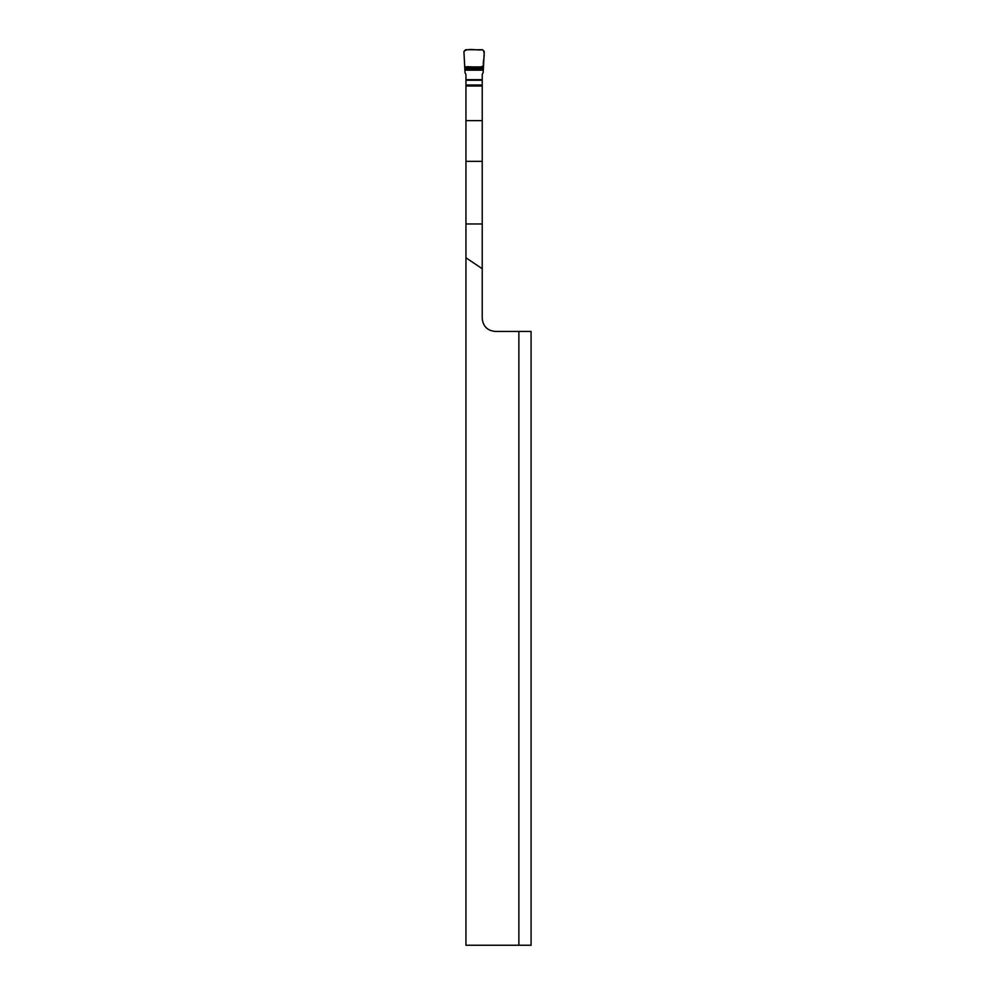 <?xml version="1.0" encoding="UTF-8"?>
<svg xmlns="http://www.w3.org/2000/svg" width="995" height="995" viewBox="0 0 995 995"><rect width="100%" height="100%" fill="white"/><g stroke="black" fill="none" stroke-linecap="round" stroke-linejoin="round"><path stroke-width="1.49" d="M465.946 120.656L465.946 257.792L482.227 268.687L482.227 85.98L465.946 85.98L465.946 120.656L482.227 120.656M482.227 268.687L482.227 318.4C483.023 326.298 487.363 330.638 495.261 331.422L531.081 331.422L531.081 945.25L465.946 945.25L465.946 257.792M518.868 331.422L518.868 945.25M464.715 66.926L483.471 66.926L484.254 51.529L482.65 49.75L465.523 49.75L463.919 51.529L464.715 66.926C470.448 66.043 481.157 68.779 483.471 65.409C482.488 61.354 486.157 53.183 482.65 49.75C476.729 50.77 467.986 47.598 463.919 51.529L465.051 72.797A3.694 3.669 90 0 1 465.946 75.222L465.946 85.98M482.227 85.98L482.227 75.222A3.694 3.669 90 0 1 483.135 72.797L483.471 66.926M465.946 223.962L482.227 223.962M465.946 161.352L482.227 161.352M465.946 85.719L482.227 85.719M465.946 85.01L482.227 85.01M465.946 80.234L482.227 80.234M465.946 79.675L482.227 79.675M464.864 70.172L483.309 70.172M464.814 69.463L483.359 69.463M464.752 68.332L483.421 68.332"/></g></svg>
